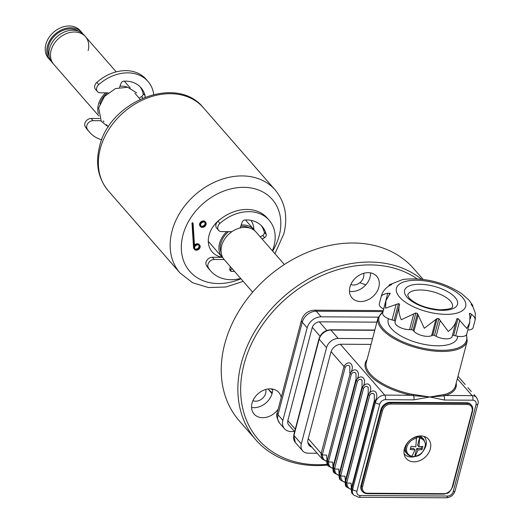 <?xml version="1.0" encoding="UTF-8"?>
<svg xmlns="http://www.w3.org/2000/svg" width="524" height="524" viewBox="0 0 524 524"><rect width="100%" height="100%" fill="white"/><g stroke="black" fill="none" stroke-linecap="round" stroke-linejoin="round"><path stroke-width="0.79" d="M349.947 287.021A16.414 12.714 138.9 0 0 352.023 297.901A16.414 12.714 138.9 0 0 366.898 300.285A16.414 12.714 138.9 0 0 378.832 287.191A16.414 12.714 138.9 0 0 376.756 276.312A16.414 12.714 138.9 0 0 361.881 273.928A16.414 12.714 138.9 0 0 349.947 287.021M349.475 291.292A16.414 12.714 138.9 0 0 370.075 277.163A16.414 12.714 138.9 0 0 370.547 272.893M281.211 397.526A16.414 12.714 138.9 0 0 278.84 392.483A16.414 12.714 138.9 0 0 263.958 390.098A16.414 12.714 138.9 0 0 252.031 403.192A16.414 12.714 138.9 0 0 254.107 414.078A16.414 12.714 138.9 0 0 278.152 409.185M251.559 407.462A16.414 12.714 138.9 0 0 272.159 393.334A16.414 12.714 138.9 0 0 272.631 389.07M417.065 278.847A113.649 88.025 138.9 0 0 316.974 277.871A113.649 88.025 138.9 0 0 244.033 364.232A113.649 88.025 138.9 0 0 327.199 464.356M327.585 465.05A115.752 89.65 -41.1 0 1 255.928 439.937A115.752 89.65 -41.1 0 1 241.309 363.217A115.752 89.65 -41.1 0 1 318.382 273.921A115.752 89.65 -41.1 0 1 421.499 279.213M423.091 279.403L413.691 268.635A115.752 89.65 138.9 0 0 308.78 251.821A115.752 89.65 138.9 0 0 224.672 344.163A115.752 89.65 138.9 0 0 239.291 420.883L255.928 439.937M365.739 284.951A73.242 56.723 138.9 0 0 359.772 282.75M265.707 389.496A9.052 7.008 -41.1 0 1 265.675 393.295A9.052 7.008 -41.1 0 1 252.922 400.664M363.63 273.325A9.052 7.008 -41.1 0 1 363.597 277.124A9.052 7.008 -41.1 0 1 350.838 284.493M268.242 388.972A73.242 56.723 138.9 0 0 271.321 392.928A73.242 56.723 138.9 0 0 272.048 393.74M268.825 389.797A73.242 56.723 138.9 0 0 272.29 392.777M272.637 390.079A71.133 55.099 -41.1 0 1 271.177 388.88M254.893 230.894A21.045 16.303 138.9 0 0 253.924 229.623A21.045 16.303 138.9 0 0 241.145 225.038M226.833 231.641A21.045 16.303 138.9 0 0 219.556 243.359A21.045 16.303 138.9 0 0 222.209 257.304A21.045 16.303 138.9 0 0 222.228 257.323M107.387 92.846A19.571 15.157 138.9 0 0 99.835 103.994M88.13 50.612A21.045 16.303 138.9 0 0 85.471 36.66A21.045 16.303 138.9 0 0 66.397 33.608A21.045 16.303 138.9 0 0 51.103 50.396A21.045 16.303 138.9 0 0 53.762 64.347L98.807 115.942M127.633 87.246A21.045 16.303 138.9 0 0 119.976 86.231M105.665 92.84A21.045 16.303 138.9 0 0 98.381 104.551A21.045 16.303 138.9 0 0 98.414 113.754M249.64 228.025A19.571 15.157 138.9 0 0 240.68 226.348M228.556 231.654A19.571 15.157 138.9 0 0 220.846 243.365A19.571 15.157 138.9 0 0 221.207 252.85M284.368 264.509L256.02 232.034A21.045 16.303 138.9 0 0 236.946 228.975A21.045 16.303 138.9 0 0 221.652 245.763A21.045 16.303 138.9 0 0 224.311 259.714L252.66 292.189M82.772 33.719A21.045 16.303 138.9 0 0 81.796 32.449L80.218 30.647A21.045 16.303 138.9 0 0 61.144 27.589A21.045 16.303 138.9 0 0 45.85 44.376A21.045 16.303 138.9 0 0 48.509 58.328L50.088 60.136A21.045 16.303 138.9 0 0 51.214 61.269M81.796 32.449A21.045 16.303 138.9 0 0 62.723 29.396A21.045 16.303 138.9 0 0 47.429 46.184A21.045 16.303 138.9 0 0 50.088 60.136M78.377 31.132A19.781 15.32 138.9 0 0 48.542 46.191A19.781 15.32 138.9 0 0 49.243 56.566M85.471 36.66L83.899 34.859A21.045 16.303 138.9 0 0 64.825 31.8A21.045 16.303 138.9 0 0 49.531 48.588A21.045 16.303 138.9 0 0 52.19 62.539L53.762 64.347A21.045 16.303 138.9 0 1 51.103 50.396A21.045 16.303 138.9 0 1 66.397 33.608A21.045 16.303 138.9 0 1 85.471 36.66L116.21 71.873M108.18 92.853L100.385 92.807A5.64 4.369 -41.1 0 1 97.431 91.556L95.506 89.349A5.64 4.369 -41.1 0 1 96.829 82.392A38.697 29.973 -41.1 0 1 125.819 70.642A38.697 29.973 -41.1 0 1 146.052 79.209L147.978 81.416A38.697 29.973 -41.1 0 1 153.742 94.412M97.431 91.556A5.64 4.369 -41.1 0 1 98.761 84.6A38.697 29.973 -41.1 0 1 127.745 72.849A38.697 29.973 -41.1 0 1 147.978 81.416M101.767 139.784A38.697 29.973 -41.1 0 1 89.67 132.317L87.744 130.109A38.697 29.973 -41.1 0 1 85.229 126.625A5.64 4.369 -41.1 0 1 85.884 121.319A5.64 4.369 -41.1 0 1 91.15 118.463L99.684 118.516M89.67 132.317A38.697 29.973 -41.1 0 1 87.154 128.832A5.64 4.369 -41.1 0 1 87.809 123.526A5.64 4.369 -41.1 0 1 93.076 120.671L100.896 120.717M139.862 97.602L141.526 96.612A2.823 2.188 138.9 0 0 143.124 93.475A29.907 23.161 138.9 0 0 139.987 86.689M144.893 97.195A2.823 2.188 138.9 0 0 145.056 95.682A29.907 23.161 138.9 0 0 140.995 87.757A29.907 23.161 138.9 0 0 123.913 81.161A2.823 2.188 138.9 0 0 120.992 83.388L119.583 87.344M229.676 269.153L231.601 271.36A29.907 23.161 138.9 0 0 233.029 271.406A29.907 23.161 138.9 0 0 234.497 271.38M229.846 269.166A29.907 23.161 138.9 0 0 231.104 269.198A29.907 23.161 138.9 0 0 232.571 269.172M231.922 231.673L221.554 231.615A5.64 4.369 -41.1 0 1 218.606 230.363L216.674 228.156A5.64 4.369 -41.1 0 1 218.004 221.2A38.697 29.973 -41.1 0 1 246.994 209.443A38.697 29.973 -41.1 0 1 267.22 218.017L269.146 220.224A38.697 29.973 -41.1 0 1 272.388 250.78M218.606 230.363A5.64 4.369 -41.1 0 1 219.929 223.401A38.697 29.973 -41.1 0 1 248.92 211.65A38.697 29.973 -41.1 0 1 269.146 220.224M240.68 278.46A38.697 29.973 -41.1 0 1 231.064 279.692A38.697 29.973 -41.1 0 1 210.838 271.124A38.697 29.973 -41.1 0 1 208.323 267.64A5.64 4.369 -41.1 0 1 208.978 262.334A5.64 4.369 -41.1 0 1 214.244 259.472L224.154 259.531M210.838 271.124L208.912 268.917A38.697 29.973 -41.1 0 1 206.397 265.432A5.64 4.369 -41.1 0 1 207.052 260.127A5.64 4.369 -41.1 0 1 212.318 257.264L222.667 257.33M230.285 266.552L229.853 269.1A2.823 2.188 138.9 0 0 231.601 271.36M262.17 239.075L264.62 237.621A2.823 2.188 138.9 0 0 266.225 234.483A29.907 23.161 138.9 0 0 262.17 226.558A29.907 23.161 138.9 0 0 245.081 219.962A2.823 2.188 138.9 0 0 242.16 222.196L240.3 227.409A2.823 2.188 -41.1 0 1 240.025 227.979M260.245 236.868L262.694 235.414A2.823 2.188 138.9 0 0 264.299 232.276A29.907 23.161 138.9 0 0 261.162 225.497M106.726 125.76L101.243 121.208L98.676 107.924L104.486 96.423L115.49 88.569L127.666 87.253L136.685 92.918M222.124 257.205A25.047 19.395 -41.1 0 1 212.213 251.933A25.047 19.395 -41.1 0 1 209.03 235.315A25.047 19.395 -41.1 0 1 221.239 218.554M251.009 220.362A25.047 19.395 -41.1 0 1 253.832 229.525M200.083 247.295A3.367 2.607 138.9 0 0 199.657 245.062A3.367 2.607 138.9 0 0 194.535 246.365L193.087 223.329L192.518 223.493L194.063 248.179A3.367 2.607 138.9 0 0 194.581 249.496A3.367 2.607 138.9 0 0 197.633 249.981A3.367 2.607 138.9 0 0 200.083 247.295M199.362 244.793A3.367 2.607 138.9 0 0 199.133 244.466A3.367 2.607 138.9 0 0 194.456 245.14M194.83 248.743A2.738 2.122 138.9 0 0 197.24 248.769A2.738 2.122 138.9 0 0 199.002 246.693A2.738 2.122 138.9 0 0 198.884 245.212M199.526 247.295A2.738 2.122 138.9 0 0 199.179 245.481A2.738 2.122 138.9 0 0 196.703 245.081A2.738 2.122 138.9 0 0 194.712 247.263A2.738 2.122 138.9 0 0 195.059 249.077A2.738 2.122 138.9 0 0 197.541 249.476A2.738 2.122 138.9 0 0 199.526 247.295M200.148 224.423A3.367 2.607 138.9 0 0 200.574 226.656A3.367 2.607 138.9 0 0 203.626 227.141A3.367 2.607 138.9 0 0 206.076 224.455A3.367 2.607 138.9 0 0 205.65 222.228A3.367 2.607 138.9 0 0 202.598 221.737A3.367 2.607 138.9 0 0 200.148 224.423M205.356 221.953A3.367 2.607 138.9 0 0 205.12 221.626A3.367 2.607 138.9 0 0 202.074 221.135A3.367 2.607 138.9 0 0 199.624 223.82A3.367 2.607 138.9 0 0 200.05 226.054A3.367 2.607 138.9 0 0 200.345 226.329M200.823 225.903A2.738 2.122 138.9 0 0 203.233 225.929A2.738 2.122 138.9 0 0 204.995 223.853A2.738 2.122 138.9 0 0 204.871 222.373M205.519 224.455A2.738 2.122 138.9 0 0 205.172 222.641A2.738 2.122 138.9 0 0 202.69 222.242A2.738 2.122 138.9 0 0 200.705 224.423A2.738 2.122 138.9 0 0 201.052 226.237A2.738 2.122 138.9 0 0 203.528 226.637A2.738 2.122 138.9 0 0 205.519 224.455M192.518 223.493L191.994 222.89L193.539 247.577A3.367 2.607 138.9 0 0 194.057 248.893A3.367 2.607 138.9 0 0 194.352 249.169M192.609 223.466L192.563 222.726L191.994 222.89M193.087 223.329L192.563 222.726M378.223 317.151L321.173 316.817A12.628 9.779 138.9 0 0 307.156 327.854L282.881 420.366A12.628 9.779 138.9 0 0 284.48 428.737A12.628 9.779 138.9 0 0 291.075 431.534L294.527 431.553M376.887 322.149L319.863 321.815A6.943 5.378 138.9 0 0 312.153 327.88L287.879 420.399A6.943 5.378 138.9 0 0 289.15 425.396M413.036 395.594L413.305 394.579M404.41 448.786A14.731 11.41 138.9 0 0 406.27 458.552A14.731 11.41 138.9 0 0 419.626 460.694A14.731 11.41 138.9 0 0 430.328 448.937A14.731 11.41 138.9 0 0 428.468 439.178A14.731 11.41 138.9 0 0 415.119 437.036A14.731 11.41 138.9 0 0 404.41 448.786M351.499 487.706L351.506 487.68A3.367 1.402 -165.3 0 1 351.506 487.68L374.313 400.736A3.367 1.402 -165.3 0 1 374.319 400.716L374.352 394.467C372.708 392.784 371.149 393.098 369.682 395.41L346.868 482.375L346.77 483.017L351.073 483.187L351.349 488.27A3.367 2.148 14.7 0 0 351.565 489.514L352.672 493.89C351.715 493.732 351.27 491.859 351.349 488.27L351.519 487.615M332.878 468.299L328.548 466.262L327.133 461.52A3.367 1.002 0.8 0 0 328.384 461.952L332.688 462.122L332.963 467.205A3.367 2.148 14.7 0 0 333.179 468.456L334.679 473.283L333.257 468.541A3.367 1.002 0.8 0 0 334.509 468.973L338.818 469.144L339.094 474.227A3.367 2.148 14.7 0 0 339.31 475.471L340.41 479.846L339.388 475.563A3.367 1.002 0.8 0 0 340.639 475.995L344.949 476.165L345.375 480.659A3.367 1.402 -165.3 0 1 345.375 480.659L368.182 393.714A3.367 1.402 -165.3 0 1 368.189 393.701L368.221 387.446C366.577 385.762 365.018 386.083 363.558 388.389L340.639 475.995C341.15 479.886 342.703 482.001 345.296 482.335M345.368 480.691L345.224 481.248A3.367 2.148 14.7 0 0 345.44 482.493L346.541 486.868C345.585 486.711 345.146 484.838 345.224 481.248M339.238 473.67L339.244 473.637A3.367 1.402 14.7 0 0 339.244 473.65A3.367 1.402 14.7 0 0 339.539 474.489L339.31 475.471M307.916 442.623L322.424 459.24L321.002 454.505L321.166 453.437L343.98 366.479C349.115 358.108 355.875 365.87 350.098 373.481L350.111 373.501C355.246 365.123 361.999 372.892 356.228 380.503L356.235 380.516C361.37 372.145 368.13 379.913 362.353 387.524A3.367 1.402 -165.3 0 1 362.058 386.686L362.091 380.424C360.446 378.747 358.894 379.062 357.427 381.367L334.509 468.973C335.019 472.864 336.572 474.98 339.166 475.32M334.279 472.825L334.286 472.831C333.329 472.668 332.884 470.794 332.963 467.205L356.104 379.003L355.966 373.402C354.322 371.726 352.763 372.04 351.303 374.352L328.384 461.952C328.889 465.843 330.441 467.958 333.035 468.299M321.002 454.505A3.367 1.002 0.8 0 0 322.253 454.937L326.563 455.101L326.989 459.6A3.367 1.402 14.7 0 0 326.989 459.607A3.367 1.402 14.7 0 0 327.284 460.445L327.055 461.434L328.548 466.262M326.989 459.6L326.838 460.183A3.367 2.148 14.7 0 0 327.055 461.434M327.133 461.52L350.098 373.481A3.367 1.402 -165.3 0 1 349.803 372.649A3.367 1.402 -165.3 0 1 349.803 372.636L349.836 366.387C348.191 364.704 346.639 365.018 345.172 367.331L322.253 454.937C322.764 458.828 324.317 460.937 326.911 461.277M411.536 394.172L429.844 396.976L445.099 394.369A46.092 19.224 14.7 0 0 455.448 385.972L467.192 341.196A46.092 19.224 -165.3 0 1 430.04 350.569A46.092 19.224 -165.3 0 1 382.068 329.262A46.092 19.224 -165.3 0 1 378.027 317.799L366.283 362.575A46.092 19.224 14.7 0 0 370.324 374.038A46.092 19.224 14.7 0 0 411.536 394.172L411.353 395.273A46.931 19.571 -165.3 0 1 369.387 374.771A46.931 19.571 -165.3 0 1 367.023 359.746M388.448 318.73L388.199 319.679A35.776 14.921 14.7 0 0 391.33 328.574A35.776 14.921 14.7 0 0 428.573 345.113A35.776 14.921 14.7 0 0 457.413 337.836L457.819 336.29M472.844 306.704L472.746 305.394L471.187 304.097L471.502 304.916L472.903 306.789L475.334 313.09L475.091 320.151C475.615 318.618 474.403 316.653 471.449 314.262L469.884 313.247L469.301 313.843L469.904 315.834L469.773 322.47L466.871 328.509L458.055 318.585L456.731 318.802L456.299 320.662C455.061 324.801 452.389 328.404 448.282 331.469L438.87 318.697L437.16 318.468L424.296 328.26L417.464 313.535L415.827 312.926L401.338 319.725C399.15 315.114 398.423 310.66 399.15 306.357L399.517 304.012L398.456 303.671L385.566 308.158L385.9 300.756L390.157 293.296L387.767 293.316C383.896 293.984 381.701 295.097 381.203 296.656L379.284 303.94A10.526 4.389 14.7 0 0 383.64 309.068L383.706 309.108M456.299 320.662L452.14 336.526A10.526 4.389 14.7 0 0 452.166 336.415L456.149 321.232M469.543 314.564L469.884 313.247L469.301 313.843M475.484 317.819L475.176 319.751M390.007 293.997L390.157 293.296M385.9 300.756L382.703 312.939A10.526 4.389 14.7 0 0 392.044 319.928L394.061 320.433A1.264 0.524 -165.3 0 1 395.07 320.957A1.264 0.524 -165.3 0 1 395.181 321.258L395.017 322.109A10.526 4.389 14.7 0 0 409.604 329.675L411.432 329.688A1.264 0.524 -165.3 0 1 413.069 330.297L413.934 331.286A10.526 4.389 14.7 0 0 431.606 335.714L432.759 335.222A1.264 0.524 -165.3 0 1 434.468 335.452L436.132 336.316A10.526 4.389 14.7 0 0 452.14 336.526M456.188 383.142A46.931 19.571 -165.3 0 1 445.531 395.476A0.845 0.635 73 0 1 445.099 394.369M465.201 384.511L459.07 377.49M443.605 394.867A0.845 0.583 70.5 0 0 443.939 395.875L445.531 395.476L472.131 395.627A8.417 6.517 -41.1 0 1 476.532 397.493L474.017 394.611M457.354 378.701L472.131 395.627A3.367 1.605 90.3 0 1 472.759 400.192L444.28 400.028A3.367 1.605 90.3 0 0 443.939 395.875L429.844 396.976L413.515 395.699L413.724 394.69M381.203 296.656C382.278 292.051 384.957 288.449 389.221 285.842L391.9 284.25L389.437 284.761L388.664 286.163M389.437 284.761L402.596 279.593L404.469 279.292C424.957 277.478 444.011 282.246 461.637 293.61L469.131 300.285L472.746 305.394M467.794 330.009A10.526 4.389 14.7 0 0 473.12 327.67L475.124 320.026M452.435 335.406A1.264 0.524 -165.3 0 1 453.66 335.347L455.677 335.851A10.526 4.389 14.7 0 0 466.694 334.207L469.773 322.47M444.28 400.028L429.844 396.976L413.855 399.851A3.367 1.605 -89.7 0 0 413.515 395.699L411.353 395.273L384.754 395.116A8.417 6.517 -41.1 0 0 375.407 402.478L352.593 489.436A8.417 6.517 -41.1 0 0 353.654 495.016L358.809 497.289A3.367 1.605 90.3 0 0 360.23 495.527L447.614 496.038A3.367 1.605 90.3 0 1 446.193 497.8C450.64 497.453 453.601 495.147 455.081 490.87A3.367 1.402 -165.3 0 1 453.221 491.623L476.034 404.659A5.05 3.91 138.9 0 0 472.759 400.192M340.41 479.846L340.41 479.846C339.454 479.689 339.015 477.816 339.094 474.227L339.257 473.545M332.393 468.214A3.367 2.312 -88.5 0 0 332.779 468.299M326.269 461.192A3.367 2.312 -88.5 0 0 326.649 461.277M328.443 461.29L327.67 461.264L328.509 461.349M308.243 438.64L321.166 453.437A3.367 1.402 14.7 0 0 322.358 454.288M351.303 374.352A3.367 1.402 14.7 0 1 350.111 373.501L327.297 460.458A3.367 1.402 14.7 0 0 328.483 461.31M333.12 466.622A3.367 1.402 14.7 0 0 333.113 466.629A3.367 1.402 14.7 0 0 333.408 467.467L333.179 468.456M333.257 468.541L333.421 467.48A3.367 1.402 14.7 0 0 334.613 468.332M338.524 475.235A3.367 2.312 -88.5 0 0 338.904 475.314M339.388 475.563L339.552 474.502A3.367 1.402 14.7 0 0 340.744 475.353L340.24 475.072M344.654 482.257A3.367 2.312 -88.5 0 0 345.034 482.335M363.558 388.389A3.367 1.402 14.7 0 1 362.366 387.537L339.552 474.502L362.366 387.537C367.501 379.166 374.26 386.935 368.483 394.546A3.367 1.402 -165.3 0 1 368.189 393.707L345.375 480.672A3.367 1.402 -165.3 0 0 345.67 481.51A3.367 1.402 14.7 0 0 346.868 482.375M351.263 489.364L346.934 487.32L345.519 482.584L345.683 481.523L368.496 394.559C373.632 386.188 380.385 393.95 374.614 401.567A3.367 1.402 -165.3 0 1 374.313 400.729L351.499 487.693A3.367 1.402 -165.3 0 0 351.794 488.525L351.565 489.514M369.682 395.41A3.367 1.402 14.7 0 1 368.496 394.559L345.44 482.493M350.779 489.278A3.367 2.312 -88.5 0 0 351.165 489.357M345.519 482.584A3.367 1.002 0.8 0 0 346.77 483.017C347.274 486.907 348.827 489.023 351.421 489.357M471.174 404.928A8.417 6.517 138.9 0 0 470.925 404.62A8.417 6.517 138.9 0 0 466.524 402.753L390.249 402.308A8.417 6.517 138.9 0 0 380.902 409.663L361.003 485.525A8.417 6.517 138.9 0 0 362.064 491.106A8.417 6.517 138.9 0 0 362.339 491.394M311.846 447.123A9.262 7.172 -41.1 0 1 308.073 439.289L330.886 352.325A9.262 7.172 -41.1 0 1 341.17 344.229L371.051 344.406M317.184 453.24L308.138 453.188A10.526 8.148 -41.1 0 1 302.636 450.856A10.526 8.148 -41.1 0 1 301.307 443.88L326.55 347.667A10.526 8.148 -41.1 0 1 338.235 338.471L372.551 338.668M404.076 453.594A13.152 10.185 138.9 0 0 411.36 457.02A13.152 10.185 138.9 0 0 415.624 456.299M424.977 448.138A13.152 10.185 138.9 0 0 423.851 436.328M404.404 448.826A11.05 8.561 138.9 0 0 406.657 453.312M423.222 438.843A11.05 8.561 138.9 0 0 419.089 436.007M410.534 448.4L413.632 448.42L414.975 449.959L410.22 449.468L411.045 446.317L415.801 446.808L416.547 437.298A11.004 8.528 -41.1 0 1 418.159 437.18A11.004 8.528 -41.1 0 1 419.698 437.317L418.945 446.828L417.608 445.295L419.698 437.317M411.563 456.306A11.05 8.561 -41.1 0 1 407.161 453.967A11.05 8.561 -41.1 0 1 408.91 441.162M410.881 439.44A11.05 8.561 -41.1 0 1 418.034 436.99A11.05 8.561 -41.1 0 1 423.811 439.433L425.639 444.136C423.883 452.101 420.294 456.208 414.87 456.443M421.617 446.599L421.132 448.465L416.783 448.439L414.687 456.417A11.004 8.528 -41.1 0 1 413.082 456.535A11.004 8.528 -41.1 0 1 411.543 456.397L412.015 456.214L411.543 456.397M414.975 449.959L412.015 456.214A10.375 8.037 138.9 0 1 406.821 447.182A10.375 8.037 138.9 0 1 416.731 438.241M421.132 448.465L422.062 449.533L422.888 446.389L418.945 446.828M416.783 448.439L418.119 449.972L422.062 449.533M419.881 438.254A10.375 8.037 138.9 0 1 425.075 447.286A10.375 8.037 138.9 0 1 415.165 456.227L414.687 456.417L415.165 456.227L418.119 449.972M85.229 126.625L87.154 128.832M96.829 82.392L98.761 84.6M91.15 118.463L93.076 120.671M141.526 96.612L142.783 98.053M143.124 93.475L145.056 95.682M206.397 265.432L208.323 267.64M218.004 221.2L219.929 223.401M212.318 257.264L214.244 259.472M262.694 235.414L264.62 237.621M264.299 232.276L266.225 234.483M100.228 148.868A63.135 48.902 138.9 0 0 108.206 190.716C98.158 178.448 95.257 163.802 99.495 146.772C109.228 101.355 176.529 74.087 203.332 107.669A63.135 48.902 138.9 0 0 146.111 98.499A63.135 48.902 138.9 0 0 100.228 148.868M108.206 190.716L179.994 272.952A63.135 48.902 -41.1 0 1 172.023 231.104A63.135 48.902 -41.1 0 1 217.899 180.734A63.135 48.902 -41.1 0 1 275.126 189.911L203.332 107.669M272.644 251.075A54.719 42.379 138.9 0 0 279.194 235.721A54.719 42.379 138.9 0 0 243.68 187.337A54.719 42.379 138.9 0 0 182.928 235.158A54.719 42.379 138.9 0 0 240.935 278.755M194.063 248.179L193.539 247.577M382.913 311.59L316.273 311.204A8.417 4.002 -89.7 0 0 314.38 310.182L383.319 310.588M277.242 412.657L301.51 320.144A8.417 3.511 14.7 0 0 302.25 322.24L277.982 414.753A12.628 9.779 138.9 0 0 279.574 423.117C276.77 418.198 275.991 414.713 277.242 412.657A8.417 3.511 14.7 0 0 277.982 414.753L282.881 420.366M321.173 316.817L316.273 311.204A12.628 9.779 138.9 0 0 302.25 322.24L307.156 327.854M319.306 321.834L326.799 330.428M320.02 336.205L312.311 327.369M287.827 420.608L295.287 429.149M339.244 473.637L362.058 386.699M382.952 311.977A45.247 18.871 14.7 0 0 383.005 328.522A45.247 18.871 14.7 0 0 435.844 350.071A45.247 18.871 14.7 0 0 466.275 334.987M462.528 297.488A35.776 14.921 -165.3 0 1 445.944 314.354A35.776 14.921 -165.3 0 1 399.583 297.121A35.776 14.921 -165.3 0 1 416.174 280.255A35.776 14.921 -165.3 0 1 462.528 297.488M455.127 297.442A27.359 11.41 -165.3 0 1 442.439 310.339A27.359 11.41 -165.3 0 1 406.991 297.16A27.359 11.41 -165.3 0 1 419.678 284.263A27.359 11.41 -165.3 0 1 455.127 297.442M452.481 306.881A23.148 9.655 14.7 0 0 450.45 301.123A23.148 9.655 14.7 0 0 426.353 290.42A23.148 9.655 14.7 0 0 407.692 295.13L409.192 298.097C415.905 304.601 426.215 308.505 440.121 309.802C455.585 309.193 451.871 306.049 452.481 306.881M399.583 304.496L395.181 321.258M405.026 451.105L406.12 452.35M440.265 320.564L436.132 336.316M438.87 318.697L434.468 335.452M437.16 318.468L432.759 335.222M435.739 319.961L431.606 335.714M418.067 315.533L413.934 331.286M417.464 313.535L413.069 330.297M415.827 312.926L411.432 329.688M413.737 313.922L409.604 329.675M399.15 306.357L395.017 322.109M398.456 303.671L394.061 320.433M396.177 304.175L392.044 319.928M389.699 293.178L389.293 294.717M387.767 293.316L383.64 309.068M390.773 284.263L390.531 285.187M472.078 304.614L471.882 305.374M471.449 314.262L470.257 318.802M459.81 320.099L455.677 335.851M458.055 318.585L453.66 335.347M476.532 397.493C478.216 400.546 478.667 402.681 477.895 403.912A3.367 1.402 -165.3 0 1 476.034 404.659M447.614 496.038A5.05 3.91 138.9 0 0 453.221 491.623M331.076 351.696L343.98 366.479A3.367 1.402 14.7 0 0 345.172 367.331M357.427 381.367A3.367 1.402 14.7 0 1 356.235 380.516L333.408 467.467L356.228 380.503A3.367 1.402 -165.3 0 1 355.934 379.664A3.367 1.402 -165.3 0 1 355.934 379.658L333.126 466.524M362.176 386.234L362.058 386.686A3.367 1.402 -165.3 0 1 362.064 386.679L339.244 473.65M413.855 399.851L385.376 399.681A5.05 3.91 138.9 0 0 379.769 404.096A3.367 1.402 -165.3 0 1 375.407 402.478L374.614 401.567L351.794 488.525L352.593 489.436A3.367 1.402 -165.3 0 0 356.955 491.06A5.05 3.91 138.9 0 0 360.23 495.527M340.358 344.268L384.754 395.116A3.367 1.605 -89.7 0 1 385.376 399.681M379.769 404.096L356.955 491.06M443.265 494.014A0.845 0.4 -89.7 0 0 443.455 494.119L367.18 493.674L362.588 491.702A8.417 6.517 -41.1 0 0 366.99 493.569A0.845 0.4 -89.7 0 0 367.18 493.674A0.845 0.4 -89.7 0 0 367.534 493.228L443.808 493.68A7.578 5.869 138.9 0 0 452.219 487.058A0.845 0.354 14.7 0 0 452.684 486.868A0.845 0.354 14.7 0 0 452.612 486.658M362.064 491.106L362.588 491.702A8.417 6.517 -41.1 0 1 361.527 486.128A0.845 0.354 14.7 0 0 362.621 486.534A7.578 5.869 138.9 0 0 367.534 493.228M361.003 485.525L361.527 486.128L381.426 410.266A0.845 0.354 14.7 0 0 382.52 410.672L362.621 486.534M452.219 487.058L472.124 411.196A7.578 5.869 138.9 0 0 467.205 404.495L390.93 404.05A0.845 0.4 -89.7 0 0 390.773 402.91L467.048 403.356A8.417 6.517 -41.1 0 1 471.449 405.216A8.417 6.517 -41.1 0 1 472.51 410.796A0.845 0.354 14.7 0 1 472.589 411.006L452.684 486.868C447.535 495.999 447.463 492.187 444.765 494.014L443.455 494.119A0.845 0.4 -89.7 0 0 443.808 493.68M380.902 409.663L381.426 410.266A8.417 6.517 -41.1 0 1 390.773 402.91L390.249 402.308M390.93 404.05A7.578 5.869 138.9 0 0 382.52 410.672M472.124 411.196A0.845 0.354 14.7 0 0 472.589 411.006L471.449 405.216L470.925 404.62M467.205 404.495A0.845 0.4 -89.7 0 0 467.048 403.356L466.524 402.753M374.752 330.303L330.88 330.048A2.103 1.002 -89.7 0 0 330.408 329.793L374.817 330.048M293.767 434.933L319.011 338.72A2.103 0.878 14.7 0 0 319.195 339.244L293.951 435.457A10.526 8.148 138.9 0 0 295.281 442.433L293.767 434.933A2.103 0.878 14.7 0 0 293.951 435.457L301.307 443.88M338.235 338.471L330.88 330.048A10.526 8.148 138.9 0 0 319.195 339.244L326.55 347.667M308.78 444.811L309.828 444.817M134.851 93.226L140.111 99.252M245.474 219.949L253.924 229.623M124.306 81.141L130.319 88.039M103.143 120.906L103.988 121.876M106.411 124.653L108.403 126.939M208.29 241.361L222.209 257.304M179.994 272.952L192.616 282.757L208.421 287.538L225.798 287.001L243.215 281.368M274.923 253.688L283.838 233.848C288.076 216.818 285.167 202.172 275.126 189.911M199.657 245.062L199.133 244.466M200.574 226.656L200.05 226.054M205.65 222.228L205.12 221.626M194.581 249.496L194.057 248.893M301.51 320.144C303.593 313.955 307.883 310.634 314.38 310.182M279.574 423.117L284.48 428.737M294.626 431.665L288.423 424.558M374.313 400.729L374.437 400.277M368.189 393.707L368.306 393.255M355.934 379.664L356.051 379.212M349.803 372.649L349.921 372.191M467.192 341.196L466.55 334.581M461.762 380.568L459.076 377.49M383.083 311.485L378.027 317.799M477.895 403.912L455.081 490.87M328.155 465.81C327.199 465.646 326.76 463.773 326.838 460.183L327.002 459.502M326.747 461.284L322.424 459.24M327.985 461.028L328.476 461.336M334.109 468.05L334.607 468.358M334.633 468.364L333.795 468.286M339.008 475.32L334.685 473.283M340.764 475.386L339.925 475.307M345.133 482.342L340.81 480.305M345.224 481.242L345.388 480.567M346.364 482.087L346.862 482.401M346.895 482.408L346.05 482.329M346.541 486.868L346.934 487.32M352.665 493.883L353.654 495.016M446.193 497.8L358.809 497.289M457.996 376.258L459.076 377.496M467.899 387.603L471.331 391.539M319.011 338.72C320.95 333.238 324.749 330.264 330.408 329.793M302.636 450.856L295.281 442.433M407.161 453.967L411.628 456.424"/></g></svg>
